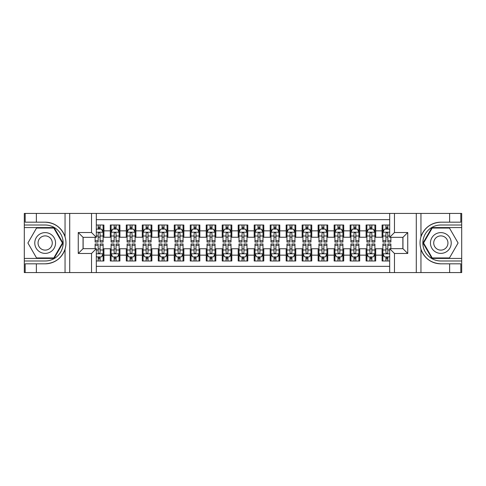 <?xml version="1.0" encoding="UTF-8"?>
<svg xmlns="http://www.w3.org/2000/svg" width="486" height="486" viewBox="0 0 486 486"><rect width="100%" height="100%" fill="white"/><g stroke="black" fill="none" stroke-linecap="round" stroke-linejoin="round"><path stroke-width="0.73" d="M96.319 272.573L389.681 272.573L389.681 248.674L402.949 248.674L402.949 237.326L389.681 237.326L389.681 213.427L96.319 213.427L96.319 237.326L83.051 237.326L83.051 248.674L96.319 248.674L96.319 272.573L36.371 272.573L36.371 263.825L45.162 263.825C54.948 263.23 61.576 258.352 65.045 249.184C66.266 245.066 66.266 240.941 65.045 236.816C61.576 227.648 54.948 222.77 45.162 222.175L36.371 222.175L36.371 213.427L24.3 213.427L24.3 258.424L54.068 258.424L62.98 243L54.068 227.576L24.3 227.576M389.681 225.012L382.087 225.012L382.087 230.85L375.69 230.85L375.69 237.247L382.087 237.247L382.087 230.85M375.69 230.85L375.69 225.012L366.098 225.012L366.098 230.85L359.707 230.85L359.707 237.247L366.098 237.247L366.098 230.85M359.707 230.85L359.707 225.012L350.114 225.012L350.114 230.85L343.717 230.85L343.717 237.247L350.114 237.247L350.114 230.85M343.717 230.85L343.717 225.012L334.125 225.012L334.125 230.85L327.728 230.85L327.728 237.247L334.125 237.247L334.125 230.85M327.728 230.85L327.728 225.012L318.136 225.012L318.136 230.85L311.745 230.85L311.745 237.247L318.136 237.247L318.136 230.85M311.745 230.85L311.745 225.012L302.152 225.012L302.152 230.85L295.755 230.85L295.755 237.247L302.152 237.247L302.152 230.85M295.755 230.85L295.755 225.012L286.163 225.012L286.163 230.85L279.772 230.85L279.772 237.247L286.163 237.247L286.163 230.85M279.772 230.85L279.772 225.012L270.18 225.012L270.18 230.85L263.783 230.85L263.783 237.247L270.18 237.247L270.18 230.85M263.783 230.85L263.783 225.012L254.19 225.012L254.19 230.85L247.793 230.85L247.793 237.247L254.19 237.247L254.19 230.85M247.793 230.85L247.793 225.012L238.207 225.012L238.207 230.85L231.81 230.85L231.81 237.247L238.207 237.247L238.207 230.85M231.81 230.85L231.81 225.012L222.217 225.012L222.217 230.85L215.82 230.85L215.82 237.247L222.217 237.247L222.217 230.85M215.82 230.85L215.82 225.012L206.228 225.012L206.228 230.85L199.837 230.85L199.837 237.247L206.228 237.247L206.228 230.85M199.837 230.85L199.837 225.012L190.245 225.012L190.245 230.85L183.848 230.85L183.848 237.247L190.245 237.247L190.245 230.85M183.848 230.85L183.848 225.012L174.255 225.012L174.255 230.85L167.864 230.85L167.864 237.247L174.255 237.247L174.255 230.85M167.864 230.85L167.864 225.012L158.272 225.012L158.272 230.85L151.875 230.85L151.875 237.247L158.272 237.247L158.272 230.85M151.875 230.85L151.875 225.012L142.283 225.012L142.283 230.85L135.886 230.85L135.886 237.247L142.283 237.247L142.283 230.85M135.886 230.85L135.886 225.012L126.293 225.012L126.293 230.85L119.902 230.85L119.902 237.247L126.293 237.247L126.293 230.85M119.902 230.85L119.902 225.012L110.31 225.012L110.31 237.247L103.913 237.247L103.913 225.012L96.319 225.012M96.319 260.988L103.913 260.988L103.913 248.753L110.31 248.753L110.31 260.988L119.902 260.988L119.902 248.753L126.293 248.753L126.293 255.15L119.902 255.15M126.293 255.15L126.293 260.988L135.886 260.988L135.886 248.753L142.283 248.753L142.283 255.15L135.886 255.15M142.283 255.15L142.283 260.988L151.875 260.988L151.875 248.753L158.272 248.753L158.272 255.15L151.875 255.15M158.272 255.15L158.272 260.988L167.864 260.988L167.864 248.753L174.255 248.753L174.255 255.15L167.864 255.15M174.255 255.15L174.255 260.988L183.848 260.988L183.848 248.753L190.245 248.753L190.245 255.15L183.848 255.15M190.245 255.15L190.245 260.988L199.837 260.988L199.837 248.753L206.228 248.753L206.228 255.15L199.837 255.15M206.228 255.15L206.228 260.988L215.82 260.988L215.82 248.753L222.217 248.753L222.217 255.15L215.82 255.15M222.217 255.15L222.217 260.988L231.81 260.988L231.81 248.753L238.207 248.753L238.207 255.15L231.81 255.15M238.207 255.15L238.207 260.988L247.793 260.988L247.793 248.753L254.19 248.753L254.19 255.15L247.793 255.15M254.19 255.15L254.19 260.988L263.783 260.988L263.783 248.753L270.18 248.753L270.18 255.15L263.783 255.15M270.18 255.15L270.18 260.988L279.772 260.988L279.772 248.753L286.163 248.753L286.163 255.15L279.772 255.15M286.163 255.15L286.163 260.988L295.755 260.988L295.755 248.753L302.152 248.753L302.152 255.15L295.755 255.15M302.152 255.15L302.152 260.988L311.745 260.988L311.745 248.753L318.136 248.753L318.136 255.15L311.745 255.15M318.136 255.15L318.136 260.988L327.728 260.988L327.728 248.753L334.125 248.753L334.125 255.15L327.728 255.15M334.125 255.15L334.125 260.988L343.717 260.988L343.717 248.753L350.114 248.753L350.114 255.15L343.717 255.15M350.114 255.15L350.114 260.988L359.707 260.988L359.707 248.753L366.098 248.753L366.098 255.15L359.707 255.15M366.098 255.15L366.098 260.988L375.69 260.988L375.69 248.753L382.087 248.753L382.087 255.15L375.69 255.15M389.681 219.66L96.319 219.66M96.319 266.34L389.681 266.34M382.087 255.15L382.087 260.988L389.681 260.988M83.13 237.326L83.13 248.674M402.87 248.674L402.87 237.326M98.16 229.009L100.08 229.009M103.117 229.009L103.913 229.009M98.16 237.083L100.08 237.083M103.117 237.083L103.913 237.083M98.16 248.917L100.08 248.917M103.117 248.917L103.913 248.917M98.16 256.991L100.08 256.991M103.117 256.991L103.913 256.991M110.31 237.083L111.106 237.083M114.143 237.083L116.063 237.083M119.1 237.083L119.902 237.083M110.31 229.009L111.106 229.009M114.143 229.009L116.063 229.009M119.1 229.009L119.902 229.009M110.31 248.917L111.106 248.917M114.143 248.917L116.063 248.917M119.1 248.917L119.902 248.917M110.31 256.991L111.106 256.991M114.143 256.991L116.063 256.991M119.1 256.991L119.902 256.991M126.293 248.917L127.095 248.917M130.133 248.917L132.052 248.917M135.09 248.917L135.886 248.917M126.293 256.991L127.095 256.991M130.133 256.991L132.052 256.991M135.09 256.991L135.886 256.991M126.293 229.009L127.095 229.009M130.133 229.009L132.052 229.009M135.09 229.009L135.886 229.009M126.293 237.083L127.095 237.083M130.133 237.083L132.052 237.083M135.09 237.083L135.886 237.083M142.283 248.917L143.084 248.917M146.122 248.917L148.036 248.917M151.073 248.917L151.875 248.917M142.283 256.991L143.084 256.991M146.122 256.991L148.036 256.991M151.073 256.991L151.875 256.991M142.283 229.009L143.084 229.009M146.122 229.009L148.036 229.009M151.073 229.009L151.875 229.009M142.283 237.083L143.084 237.083M146.122 237.083L148.036 237.083M151.073 237.083L151.875 237.083M158.272 248.917L159.068 248.917M162.105 248.917L164.025 248.917M167.062 248.917L167.864 248.917M158.272 256.991L159.068 256.991M162.105 256.991L164.025 256.991M167.062 256.991L167.864 256.991M158.272 229.009L159.068 229.009M162.105 229.009L164.025 229.009M167.062 229.009L167.864 229.009M158.272 237.083L159.068 237.083M162.105 237.083L164.025 237.083M167.062 237.083L167.864 237.083M174.255 248.917L175.057 248.917M178.095 248.917L180.014 248.917M183.052 248.917L183.848 248.917M174.255 256.991L175.057 256.991M178.095 256.991L180.014 256.991M183.052 256.991L183.848 256.991M174.255 229.009L175.057 229.009M178.095 229.009L180.014 229.009M183.052 229.009L183.848 229.009M174.255 237.083L175.057 237.083M178.095 237.083L180.014 237.083M183.052 237.083L183.848 237.083M190.245 248.917L191.041 248.917M194.078 248.917L195.998 248.917M199.035 248.917L199.837 248.917M190.245 256.991L191.041 256.991M194.078 256.991L195.998 256.991M199.035 256.991L199.837 256.991M190.245 229.009L191.041 229.009M194.078 229.009L195.998 229.009M199.035 229.009L199.837 229.009M190.245 237.083L191.041 237.083M194.078 237.083L195.998 237.083M199.035 237.083L199.837 237.083M206.228 248.917L207.03 248.917M210.067 248.917L211.987 248.917M215.025 248.917L215.82 248.917M206.228 256.991L207.03 256.991M210.067 256.991L211.987 256.991M215.025 256.991L215.82 256.991M206.228 229.009L207.03 229.009M210.067 229.009L211.987 229.009M215.025 229.009L215.82 229.009M206.228 237.083L207.03 237.083M210.067 237.083L211.987 237.083M215.025 237.083L215.82 237.083M222.217 248.917L223.019 248.917M226.057 248.917L227.97 248.917M231.008 248.917L231.81 248.917M222.217 256.991L223.019 256.991M226.057 256.991L227.97 256.991M231.008 256.991L231.81 256.991M222.217 229.009L223.019 229.009M226.057 229.009L227.97 229.009M231.008 229.009L231.81 229.009M222.217 237.083L223.019 237.083M226.057 237.083L227.97 237.083M231.008 237.083L231.81 237.083M238.207 248.917L239.003 248.917M242.04 248.917L243.96 248.917M246.997 248.917L247.793 248.917M238.207 256.991L239.003 256.991M242.04 256.991L243.96 256.991M246.997 256.991L247.793 256.991M238.207 229.009L239.003 229.009M242.04 229.009L243.96 229.009M246.997 229.009L247.793 229.009M238.207 237.083L239.003 237.083M242.04 237.083L243.96 237.083M246.997 237.083L247.793 237.083M254.19 248.917L254.992 248.917M258.03 248.917L259.943 248.917M262.981 248.917L263.783 248.917M254.19 256.991L254.992 256.991M258.03 256.991L259.943 256.991M262.981 256.991L263.783 256.991M254.19 229.009L254.992 229.009M258.03 229.009L259.943 229.009M262.981 229.009L263.783 229.009M254.19 237.083L254.992 237.083M258.03 237.083L259.943 237.083M262.981 237.083L263.783 237.083M270.18 248.917L270.975 248.917M274.013 248.917L275.933 248.917M278.97 248.917L279.772 248.917M270.18 256.991L270.975 256.991M274.013 256.991L275.933 256.991M278.97 256.991L279.772 256.991M270.18 229.009L270.975 229.009M274.013 229.009L275.933 229.009M278.97 229.009L279.772 229.009M270.18 237.083L270.975 237.083M274.013 237.083L275.933 237.083M278.97 237.083L279.772 237.083M286.163 248.917L286.965 248.917M290.002 248.917L291.922 248.917M294.959 248.917L295.755 248.917M286.163 256.991L286.965 256.991M290.002 256.991L291.922 256.991M294.959 256.991L295.755 256.991M286.163 229.009L286.965 229.009M290.002 229.009L291.922 229.009M294.959 229.009L295.755 229.009M286.163 237.083L286.965 237.083M290.002 237.083L291.922 237.083M294.959 237.083L295.755 237.083M302.152 248.917L302.948 248.917M305.986 248.917L307.905 248.917M310.943 248.917L311.745 248.917M302.152 256.991L302.948 256.991M305.986 256.991L307.905 256.991M310.943 256.991L311.745 256.991M302.152 229.009L302.948 229.009M305.986 229.009L307.905 229.009M310.943 229.009L311.745 229.009M302.152 237.083L302.948 237.083M305.986 237.083L307.905 237.083M310.943 237.083L311.745 237.083M318.136 248.917L318.938 248.917M321.975 248.917L323.895 248.917M326.932 248.917L327.728 248.917M318.136 256.991L318.938 256.991M321.975 256.991L323.895 256.991M326.932 256.991L327.728 256.991M318.136 229.009L318.938 229.009M321.975 229.009L323.895 229.009M326.932 229.009L327.728 229.009M318.136 237.083L318.938 237.083M321.975 237.083L323.895 237.083M326.932 237.083L327.728 237.083M334.125 248.917L334.927 248.917M337.964 248.917L339.878 248.917M342.916 248.917L343.717 248.917M334.125 256.991L334.927 256.991M337.964 256.991L339.878 256.991M342.916 256.991L343.717 256.991M334.125 229.009L334.927 229.009M337.964 229.009L339.878 229.009M342.916 229.009L343.717 229.009M334.125 237.083L334.927 237.083M337.964 237.083L339.878 237.083M342.916 237.083L343.717 237.083M350.114 248.917L350.91 248.917M353.948 248.917L355.867 248.917M358.905 248.917L359.707 248.917M350.114 256.991L350.91 256.991M353.948 256.991L355.867 256.991M358.905 256.991L359.707 256.991M350.114 229.009L350.91 229.009M353.948 229.009L355.867 229.009M358.905 229.009L359.707 229.009M350.114 237.083L350.91 237.083M353.948 237.083L355.867 237.083M358.905 237.083L359.707 237.083M366.098 248.917L366.9 248.917M369.937 248.917L371.857 248.917M374.894 248.917L375.69 248.917M366.098 256.991L366.9 256.991M369.937 256.991L371.857 256.991M374.894 256.991L375.69 256.991M366.098 229.009L366.9 229.009M369.937 229.009L371.857 229.009M374.894 229.009L375.69 229.009M366.098 237.083L366.9 237.083M369.937 237.083L371.857 237.083M374.894 237.083L375.69 237.083M382.087 248.917L382.883 248.917M385.92 248.917L387.84 248.917M382.087 256.991L382.883 256.991M385.92 256.991L387.84 256.991M382.087 229.009L382.883 229.009M385.92 229.009L387.84 229.009M382.087 237.083L382.883 237.083M385.92 237.083L387.84 237.083M100.08 227.096L98.16 227.096M95.122 240.74L95.122 242.04L98.16 242.04L98.16 240.74L95.122 240.74L95.122 237.326M101.957 229.969L103.117 229.969L103.117 242.04L100.08 242.04L100.08 233.487C99.442 232.253 98.798 232.253 98.16 233.487L98.16 240.74M103.117 229.969L103.117 225.012M103.117 232.29L101.519 229.094L96.72 229.094L96.319 229.89M98.16 229.094L98.16 225.012M100.08 225.012L100.08 229.094M98.16 258.904L100.08 258.904M96.319 256.11L96.72 256.906L101.519 256.906L103.117 253.71L103.117 243.96L100.08 243.96L100.08 245.26L103.117 245.26M103.117 253.71L103.117 260.988M95.122 248.674L95.122 243.96L98.16 243.96L98.16 252.513C98.798 253.747 99.436 253.747 100.08 252.513L100.08 245.26M100.08 256.906L100.08 260.988M98.16 260.988L98.16 256.906M50.356 234.003A10.394 10.394 0 0 0 36.164 237.806A10.394 10.394 0 0 0 39.967 251.997A10.394 10.394 0 0 0 54.165 248.194A10.394 10.394 0 0 0 50.356 234.003M48.722 236.84A7.114 7.114 0 0 0 39.002 239.44A7.114 7.114 0 0 0 41.608 249.16A7.114 7.114 0 0 0 51.322 246.56A7.114 7.114 0 0 0 48.722 236.84M53.794 257.951L36.535 257.951L27.902 243L36.535 228.049L53.794 228.049L62.421 243L53.794 257.951M446.033 234.003A10.394 10.394 0 0 0 431.835 237.806A10.394 10.394 0 0 0 435.644 251.997A10.394 10.394 0 0 0 449.836 248.194A10.394 10.394 0 0 0 446.033 234.003M444.392 236.84A7.114 7.114 0 0 0 434.678 239.44A7.114 7.114 0 0 0 437.279 249.16A7.114 7.114 0 0 0 446.998 246.56A7.114 7.114 0 0 0 444.392 236.84M449.465 257.951L432.206 257.951L423.579 243L432.206 228.049L449.465 228.049L458.098 243L449.465 257.951M91.526 272.573L91.526 253.473L78.258 253.473L78.258 232.527L91.526 232.527L91.526 213.427L69.705 213.427L69.705 272.573M45.162 222.175A20.825 20.825 0 0 1 65.045 236.816L65.045 213.427L36.371 213.427M36.371 272.573L24.3 272.573L24.3 258.424M24.3 260.988L45.162 260.988A17.988 17.988 0 0 0 63.15 243A17.988 17.988 0 0 0 45.162 225.012L24.3 225.012M45.162 263.825A20.825 20.825 0 0 0 65.045 249.184L65.045 272.573M65.045 213.427L69.705 213.427M91.526 213.427L96.319 213.427M36.371 263.825L25.181 263.825L25.181 272.573M36.371 222.175L25.181 222.175L25.181 213.427M91.526 253.473L96.319 248.674M78.258 253.473L83.051 248.674M78.258 232.527L83.051 237.326M91.526 232.527L96.319 237.326M389.681 213.427L449.629 213.427L449.629 222.175L440.838 222.175C431.052 222.77 424.424 227.648 420.955 236.816C419.734 240.935 419.734 245.059 420.955 249.184C424.424 258.352 431.052 263.23 440.838 263.825L449.629 263.825L449.629 272.573L461.7 272.573L461.7 227.576L431.933 227.576L423.02 243L431.933 258.424L461.7 258.424M394.474 213.427L394.474 232.527L407.742 232.527L407.742 253.473L394.474 253.473L394.474 272.573L416.295 272.573L416.295 213.427M440.838 263.825A20.825 20.825 0 0 1 420.955 249.184L420.955 272.573L449.629 272.573M449.629 213.427L461.7 213.427L461.7 227.576M461.7 225.012L440.838 225.012A17.988 17.988 0 0 0 422.85 243A17.988 17.988 0 0 0 440.838 260.988L461.7 260.988M440.838 222.175A20.825 20.825 0 0 0 420.955 236.816L420.955 213.427M420.955 272.573L416.295 272.573M394.474 272.573L389.681 272.573M449.629 222.175L460.819 222.175L460.819 213.427M449.629 263.825L460.819 263.825L460.819 272.573M394.474 232.527L389.681 237.326M407.742 232.527L402.949 237.326M407.742 253.473L402.949 248.674M394.474 253.473L389.681 248.674M116.063 227.096L114.143 227.096M119.1 240.74L116.063 240.74L116.063 242.04L119.1 242.04L119.1 232.29L117.503 229.094L112.709 229.094L111.106 232.29L111.106 242.04L114.143 242.04L114.143 240.74L111.106 240.74M111.106 232.29L111.106 225.012M119.1 232.29L119.1 225.012M114.143 229.094L114.143 225.012M116.063 225.012L116.063 229.094M116.063 240.74L116.063 233.487C115.425 232.253 114.787 232.253 114.143 233.487L114.143 240.74M132.052 227.096L130.133 227.096M135.09 240.74L132.052 240.74L132.052 242.04L135.09 242.04L135.09 232.29L133.492 229.094L128.693 229.094L127.095 232.29L127.095 242.04L130.133 242.04L130.133 240.74L127.095 240.74M127.095 232.29L127.095 225.012M135.09 232.29L135.09 225.012M130.133 229.094L130.133 225.012M132.052 225.012L132.052 229.094M132.052 240.74L132.052 233.487C131.414 232.253 130.77 232.253 130.133 233.487L130.133 240.74M148.036 227.096L146.122 227.096M151.073 240.74L148.036 240.74L148.036 242.04L151.073 242.04L151.073 232.29L149.475 229.094L144.682 229.094L143.084 232.29L143.084 242.04L146.122 242.04L146.122 240.74L143.084 240.74M143.084 232.29L143.084 225.012M151.073 232.29L151.073 225.012M146.122 229.094L146.122 225.012M148.036 225.012L148.036 229.094M148.036 240.74L148.036 233.487C147.398 232.253 146.76 232.253 146.122 233.487L146.122 240.74M164.025 227.096L162.105 227.096M167.062 240.74L164.025 240.74L164.025 242.04L167.062 242.04L167.062 232.29L165.465 229.094L160.666 229.094L159.068 232.29L159.068 242.04L162.105 242.04L162.105 240.74L159.068 240.74M159.068 232.29L159.068 225.012M167.062 232.29L167.062 225.012M162.105 229.094L162.105 225.012M164.025 225.012L164.025 229.094M164.025 240.74L164.025 233.487C163.387 232.253 162.749 232.253 162.105 233.487L162.105 240.74M114.143 258.904L116.063 258.904M111.106 245.26L114.143 245.26L114.143 243.96L111.106 243.96L111.106 253.71L112.709 256.906L117.503 256.906L119.1 253.71L119.1 243.96L116.063 243.96L116.063 245.26L119.1 245.26M119.1 253.71L119.1 260.988M111.106 253.71L111.106 260.988M116.063 256.906L116.063 260.988M114.143 260.988L114.143 256.906M114.143 245.26L114.143 252.513C114.787 253.747 115.425 253.747 116.063 252.513L116.063 245.26M130.133 258.904L132.052 258.904M127.095 245.26L130.133 245.26L130.133 243.96L127.095 243.96L127.095 253.71L128.693 256.906L133.492 256.906L135.09 253.71L135.09 243.96L132.052 243.96L132.052 245.26L135.09 245.26M135.09 253.71L135.09 260.988M127.095 253.71L127.095 260.988M132.052 256.906L132.052 260.988M130.133 260.988L130.133 256.906M130.133 245.26L130.133 252.513C130.77 253.747 131.408 253.747 132.052 252.513L132.052 245.26M146.122 258.904L148.036 258.904M143.084 245.26L146.122 245.26L146.122 243.96L143.084 243.96L143.084 253.71L144.682 256.906L149.475 256.906L151.073 253.71L151.073 243.96L148.036 243.96L148.036 245.26L151.073 245.26M151.073 253.71L151.073 260.988M143.084 253.71L143.084 260.988M148.036 256.906L148.036 260.988M146.122 260.988L146.122 256.906M146.122 245.26L146.122 252.513C146.76 253.747 147.398 253.747 148.036 252.513L148.036 245.26M162.105 258.904L164.025 258.904M159.068 245.26L162.105 245.26L162.105 243.96L159.068 243.96L159.068 253.71L160.666 256.906L165.465 256.906L167.062 253.71L167.062 243.96L164.025 243.96L164.025 245.26L167.062 245.26M167.062 253.71L167.062 260.988M159.068 253.71L159.068 260.988M164.025 256.906L164.025 260.988M162.105 260.988L162.105 256.906M162.105 245.26L162.105 252.513C162.743 253.747 163.387 253.747 164.025 252.513L164.025 245.26M180.014 227.096L178.095 227.096M183.052 240.74L180.014 240.74L180.014 242.04L183.052 242.04L183.052 232.29L181.448 229.094L176.655 229.094L175.057 232.29L175.057 242.04L178.095 242.04L178.095 240.74L175.057 240.74M175.057 232.29L175.057 225.012M183.052 232.29L183.052 225.012M178.095 229.094L178.095 225.012M180.014 225.012L180.014 229.094M180.014 240.74L180.014 233.487C179.37 232.253 178.733 232.253 178.095 233.487L178.095 240.74M178.095 258.904L180.014 258.904M175.057 245.26L178.095 245.26L178.095 243.96L175.057 243.96L175.057 253.71L176.655 256.906L181.448 256.906L183.052 253.71L183.052 243.96L180.014 243.96L180.014 245.26L183.052 245.26M183.052 253.71L183.052 260.988M175.057 253.71L175.057 260.988M180.014 256.906L180.014 260.988M178.095 260.988L178.095 256.906M178.095 245.26L178.095 252.513C178.733 253.747 179.37 253.747 180.014 252.513L180.014 245.26M195.998 227.096L194.078 227.096M199.035 240.74L195.998 240.74L195.998 242.04L199.035 242.04L199.035 232.29L197.438 229.094L192.644 229.094L191.041 232.29L191.041 242.04L194.078 242.04L194.078 240.74L191.041 240.74M191.041 232.29L191.041 225.012M199.035 232.29L199.035 225.012M194.078 229.094L194.078 225.012M195.998 225.012L195.998 229.094M195.998 240.74L195.998 233.487C195.36 232.253 194.722 232.253 194.078 233.487L194.078 240.74M194.078 258.904L195.998 258.904M191.041 245.26L194.078 245.26L194.078 243.96L191.041 243.96L191.041 253.71L192.644 256.906L197.438 256.906L199.035 253.71L199.035 243.96L195.998 243.96L195.998 245.26L199.035 245.26M199.035 253.71L199.035 260.988M191.041 253.71L191.041 260.988M195.998 256.906L195.998 260.988M194.078 260.988L194.078 256.906M194.078 245.26L194.078 252.513C194.716 253.747 195.36 253.747 195.998 252.513L195.998 245.26M211.987 227.096L210.067 227.096M215.025 240.74L211.987 240.74L211.987 242.04L215.025 242.04L215.025 232.29L213.427 229.094L208.628 229.094L207.03 232.29L207.03 242.04L210.067 242.04L210.067 240.74L207.03 240.74M207.03 232.29L207.03 225.012M215.025 232.29L215.025 225.012M210.067 229.094L210.067 225.012M211.987 225.012L211.987 229.094M211.987 240.74L211.987 233.487C211.349 232.253 210.705 232.253 210.067 233.487L210.067 240.74M210.067 258.904L211.987 258.904M207.03 245.26L210.067 245.26L210.067 243.96L207.03 243.96L207.03 253.71L208.628 256.906L213.427 256.906L215.025 253.71L215.025 243.96L211.987 243.96L211.987 245.26L215.025 245.26M215.025 253.71L215.025 260.988M207.03 253.71L207.03 260.988M211.987 256.906L211.987 260.988M210.067 260.988L210.067 256.906M210.067 245.26L210.067 252.513C210.705 253.747 211.343 253.747 211.987 252.513L211.987 245.26M227.97 227.096L226.057 227.096M231.008 240.74L227.97 240.74L227.97 242.04L231.008 242.04L231.008 232.29L229.41 229.094L224.617 229.094L223.019 232.29L223.019 242.04L226.057 242.04L226.057 240.74L223.019 240.74M223.019 232.29L223.019 225.012M231.008 232.29L231.008 225.012M226.057 229.094L226.057 225.012M227.97 225.012L227.97 229.094M227.97 240.74L227.97 233.487C227.333 232.253 226.695 232.253 226.057 233.487L226.057 240.74M226.057 258.904L227.97 258.904M223.019 245.26L226.057 245.26L226.057 243.96L223.019 243.96L223.019 253.71L224.617 256.906L229.41 256.906L231.008 253.71L231.008 243.96L227.97 243.96L227.97 245.26L231.008 245.26M231.008 253.71L231.008 260.988M223.019 253.71L223.019 260.988M227.97 256.906L227.97 260.988M226.057 260.988L226.057 256.906M226.057 245.26L226.057 252.513C226.695 253.747 227.333 253.747 227.97 252.513L227.97 245.26M243.96 227.096L242.04 227.096M246.997 240.74L243.96 240.74L243.96 242.04L246.997 242.04L246.997 232.29L245.4 229.094L240.6 229.094L239.003 232.29L239.003 242.04L242.04 242.04L242.04 240.74L239.003 240.74M239.003 232.29L239.003 225.012M246.997 232.29L246.997 225.012M242.04 229.094L242.04 225.012M243.96 225.012L243.96 229.094M243.96 240.74L243.96 233.487C243.322 232.253 242.684 232.253 242.04 233.487L242.04 240.74M242.04 258.904L243.96 258.904M239.003 245.26L242.04 245.26L242.04 243.96L239.003 243.96L239.003 253.71L240.6 256.906L245.4 256.906L246.997 253.71L246.997 243.96L243.96 243.96L243.96 245.26L246.997 245.26M246.997 253.71L246.997 260.988M239.003 253.71L239.003 260.988M243.96 256.906L243.96 260.988M242.04 260.988L242.04 256.906M242.04 245.26L242.04 252.513C242.678 253.747 243.316 253.747 243.96 252.513L243.96 245.26M259.943 227.096L258.03 227.096M262.981 240.74L259.943 240.74L259.943 242.04L262.981 242.04L262.981 232.29L261.383 229.094L256.59 229.094L254.992 232.29L254.992 242.04L258.03 242.04L258.03 240.74L254.992 240.74M254.992 232.29L254.992 225.012M262.981 232.29L262.981 225.012M258.03 229.094L258.03 225.012M259.943 225.012L259.943 229.094M259.943 240.74L259.943 233.487C259.305 232.253 258.667 232.253 258.03 233.487L258.03 240.74M258.03 258.904L259.943 258.904M254.992 245.26L258.03 245.26L258.03 243.96L254.992 243.96L254.992 253.71L256.59 256.906L261.383 256.906L262.981 253.71L262.981 243.96L259.943 243.96L259.943 245.26L262.981 245.26M262.981 253.71L262.981 260.988M254.992 253.71L254.992 260.988M259.943 256.906L259.943 260.988M258.03 260.988L258.03 256.906M258.03 245.26L258.03 252.513C258.667 253.747 259.305 253.747 259.943 252.513L259.943 245.26M275.933 227.096L274.013 227.096M278.97 240.74L275.933 240.74L275.933 242.04L278.97 242.04L278.97 232.29L277.372 229.094L272.573 229.094L270.975 232.29L270.975 242.04L274.013 242.04L274.013 240.74L270.975 240.74M270.975 232.29L270.975 225.012M278.97 232.29L278.97 225.012M274.013 229.094L274.013 225.012M275.933 225.012L275.933 229.094M275.933 240.74L275.933 233.487C275.295 232.253 274.657 232.253 274.013 233.487L274.013 240.74M274.013 258.904L275.933 258.904M270.975 245.26L274.013 245.26L274.013 243.96L270.975 243.96L270.975 253.71L272.573 256.906L277.372 256.906L278.97 253.71L278.97 243.96L275.933 243.96L275.933 245.26L278.97 245.26M278.97 253.71L278.97 260.988M270.975 253.71L270.975 260.988M275.933 256.906L275.933 260.988M274.013 260.988L274.013 256.906M274.013 245.26L274.013 252.513C274.651 253.747 275.295 253.747 275.933 252.513L275.933 245.26M291.922 227.096L290.002 227.096M294.959 240.74L291.922 240.74L291.922 242.04L294.959 242.04L294.959 232.29L293.356 229.094L288.562 229.094L286.965 232.29L286.965 242.04L290.002 242.04L290.002 240.74L286.965 240.74M286.965 232.29L286.965 225.012M294.959 232.29L294.959 225.012M290.002 229.094L290.002 225.012M291.922 225.012L291.922 229.094M291.922 240.74L291.922 233.487C291.284 232.253 290.64 232.253 290.002 233.487L290.002 240.74M290.002 258.904L291.922 258.904M286.965 245.26L290.002 245.26L290.002 243.96L286.965 243.96L286.965 253.71L288.562 256.906L293.356 256.906L294.959 253.71L294.959 243.96L291.922 243.96L291.922 245.26L294.959 245.26M294.959 253.71L294.959 260.988M286.965 253.71L286.965 260.988M291.922 256.906L291.922 260.988M290.002 260.988L290.002 256.906M290.002 245.26L290.002 252.513C290.64 253.747 291.278 253.747 291.922 252.513L291.922 245.26M307.905 227.096L305.986 227.096M310.943 240.74L307.905 240.74L307.905 242.04L310.943 242.04L310.943 232.29L309.345 229.094L304.552 229.094L302.948 232.29L302.948 242.04L305.986 242.04L305.986 240.74L302.948 240.74M302.948 232.29L302.948 225.012M310.943 232.29L310.943 225.012M305.986 229.094L305.986 225.012M307.905 225.012L307.905 229.094M307.905 240.74L307.905 233.487C307.267 232.253 306.63 232.253 305.986 233.487L305.986 240.74M305.986 258.904L307.905 258.904M302.948 245.26L305.986 245.26L305.986 243.96L302.948 243.96L302.948 253.71L304.552 256.906L309.345 256.906L310.943 253.71L310.943 243.96L307.905 243.96L307.905 245.26L310.943 245.26M310.943 253.71L310.943 260.988M302.948 253.71L302.948 260.988M307.905 256.906L307.905 260.988M305.986 260.988L305.986 256.906M305.986 245.26L305.986 252.513C306.63 253.747 307.267 253.747 307.905 252.513L307.905 245.26M323.895 227.096L321.975 227.096M326.932 240.74L323.895 240.74L323.895 242.04L326.932 242.04L326.932 232.29L325.334 229.094L320.535 229.094L318.938 232.29L318.938 242.04L321.975 242.04L321.975 240.74L318.938 240.74M318.938 232.29L318.938 225.012M326.932 232.29L326.932 225.012M321.975 229.094L321.975 225.012M323.895 225.012L323.895 229.094M323.895 240.74L323.895 233.487C323.257 232.253 322.613 232.253 321.975 233.487L321.975 240.74M321.975 258.904L323.895 258.904M318.938 245.26L321.975 245.26L321.975 243.96L318.938 243.96L318.938 253.71L320.535 256.906L325.334 256.906L326.932 253.71L326.932 243.96L323.895 243.96L323.895 245.26L326.932 245.26M326.932 253.71L326.932 260.988M318.938 253.71L318.938 260.988M323.895 256.906L323.895 260.988M321.975 260.988L321.975 256.906M321.975 245.26L321.975 252.513C322.613 253.747 323.251 253.747 323.895 252.513L323.895 245.26M339.878 227.096L337.964 227.096M342.916 240.74L339.878 240.74L339.878 242.04L342.916 242.04L342.916 232.29L341.318 229.094L336.525 229.094L334.927 232.29L334.927 242.04L337.964 242.04L337.964 240.74L334.927 240.74M334.927 232.29L334.927 225.012M342.916 232.29L342.916 225.012M337.964 229.094L337.964 225.012M339.878 225.012L339.878 229.094M339.878 240.74L339.878 233.487C339.24 232.253 338.602 232.253 337.964 233.487L337.964 240.74M337.964 258.904L339.878 258.904M334.927 245.26L337.964 245.26L337.964 243.96L334.927 243.96L334.927 253.71L336.525 256.906L341.318 256.906L342.916 253.71L342.916 243.96L339.878 243.96L339.878 245.26L342.916 245.26M342.916 253.71L342.916 260.988M334.927 253.71L334.927 260.988M339.878 256.906L339.878 260.988M337.964 260.988L337.964 256.906M337.964 245.26L337.964 252.513C338.602 253.747 339.24 253.747 339.878 252.513L339.878 245.26M355.867 227.096L353.948 227.096M358.905 240.74L355.867 240.74L355.867 242.04L358.905 242.04L358.905 232.29L357.307 229.094L352.508 229.094L350.91 232.29L350.91 242.04L353.948 242.04L353.948 240.74L350.91 240.74M350.91 232.29L350.91 225.012M358.905 232.29L358.905 225.012M353.948 229.094L353.948 225.012M355.867 225.012L355.867 229.094M355.867 240.74L355.867 233.487C355.23 232.253 354.592 232.253 353.948 233.487L353.948 240.74M353.948 258.904L355.867 258.904M350.91 245.26L353.948 245.26L353.948 243.96L350.91 243.96L350.91 253.71L352.508 256.906L357.307 256.906L358.905 253.71L358.905 243.96L355.867 243.96L355.867 245.26L358.905 245.26M358.905 253.71L358.905 260.988M350.91 253.71L350.91 260.988M355.867 256.906L355.867 260.988M353.948 260.988L353.948 256.906M353.948 245.26L353.948 252.513C354.586 253.747 355.23 253.747 355.867 252.513L355.867 245.26M371.857 227.096L369.937 227.096M374.894 240.74L371.857 240.74L371.857 242.04L374.894 242.04L374.894 232.29L373.291 229.094L368.497 229.094L366.9 232.29L366.9 242.04L369.937 242.04L369.937 240.74L366.9 240.74M366.9 232.29L366.9 225.012M374.894 232.29L374.894 225.012M369.937 229.094L369.937 225.012M371.857 225.012L371.857 229.094M371.857 240.74L371.857 233.487C371.213 232.253 370.575 232.253 369.937 233.487L369.937 240.74M369.937 258.904L371.857 258.904M366.9 245.26L369.937 245.26L369.937 243.96L366.9 243.96L366.9 253.71L368.497 256.906L373.291 256.906L374.894 253.71L374.894 243.96L371.857 243.96L371.857 245.26L374.894 245.26M374.894 253.71L374.894 260.988M366.9 253.71L366.9 260.988M371.857 256.906L371.857 260.988M369.937 260.988L369.937 256.906M369.937 245.26L369.937 252.513C370.575 253.747 371.213 253.747 371.857 252.513L371.857 245.26M387.84 227.096L385.92 227.096M389.681 229.89L389.28 229.094L384.481 229.094L382.883 232.29L382.883 242.04L385.92 242.04L385.92 240.74L382.883 240.74M382.883 232.29L382.883 225.012M390.878 237.326L390.878 242.04L387.84 242.04L387.84 233.487C387.202 232.253 386.564 232.253 385.92 233.487L385.92 240.74M385.92 229.094L385.92 225.012M387.84 225.012L387.84 229.094M385.92 258.904L387.84 258.904M390.878 245.26L390.878 243.96L387.84 243.96L387.84 245.26L390.878 245.26L390.878 248.674M384.043 256.031L382.883 256.031L382.883 243.96L385.92 243.96L385.92 252.513C386.558 253.747 387.202 253.747 387.84 252.513L387.84 245.26M382.883 256.031L382.883 260.988M382.883 253.71L384.481 256.906L389.28 256.906L389.681 256.11M387.84 256.906L387.84 260.988M385.92 260.988L385.92 256.906M110.31 255.15L103.913 255.15M110.31 230.85L103.913 230.85M103.075 232.211L96.319 232.211M103.117 240.74L100.08 240.74M98.16 235.996L96.319 235.996M103.117 235.996L100.08 235.996M100.08 228.11L98.16 228.11M96.319 253.789L103.075 253.789M103.117 256.031L101.957 256.031M95.122 245.26L98.16 245.26M100.08 250.004L103.117 250.004M96.319 250.004L98.16 250.004M98.16 257.89L100.08 257.89M119.064 232.211L111.148 232.211M111.106 229.969L112.266 229.969M117.946 229.969L119.1 229.969M114.143 235.996L111.106 235.996M119.1 235.996L116.063 235.996M116.063 228.11L114.143 228.11M135.047 232.211L127.138 232.211M127.095 229.969L128.255 229.969M133.929 229.969L135.09 229.969M130.133 235.996L127.095 235.996M135.09 235.996L132.052 235.996M132.052 228.11L130.133 228.11M151.037 232.211L143.121 232.211M143.084 229.969L144.239 229.969M149.919 229.969L151.073 229.969M146.122 235.996L143.084 235.996M151.073 235.996L148.036 235.996M148.036 228.11L146.122 228.11M167.02 232.211L159.11 232.211M159.068 229.969L160.228 229.969M165.902 229.969L167.062 229.969M162.105 235.996L159.068 235.996M167.062 235.996L164.025 235.996M164.025 228.11L162.105 228.11M111.148 253.789L119.064 253.789M119.1 256.031L117.946 256.031M112.266 256.031L111.106 256.031M116.063 250.004L119.1 250.004M111.106 250.004L114.143 250.004M114.143 257.89L116.063 257.89M127.138 253.789L135.047 253.789M135.09 256.031L133.929 256.031M128.255 256.031L127.095 256.031M132.052 250.004L135.09 250.004M127.095 250.004L130.133 250.004M130.133 257.89L132.052 257.89M143.121 253.789L151.037 253.789M151.073 256.031L149.919 256.031M144.239 256.031L143.084 256.031M148.036 250.004L151.073 250.004M143.084 250.004L146.122 250.004M146.122 257.89L148.036 257.89M159.11 253.789L167.02 253.789M167.062 256.031L165.902 256.031M160.228 256.031L159.068 256.031M164.025 250.004L167.062 250.004M159.068 250.004L162.105 250.004M162.105 257.89L164.025 257.89M183.009 232.211L175.094 232.211M175.057 229.969L176.218 229.969M181.892 229.969L183.052 229.969M178.095 235.996L175.057 235.996M183.052 235.996L180.014 235.996M180.014 228.11L178.095 228.11M175.094 253.789L183.009 253.789M183.052 256.031L181.892 256.031M176.218 256.031L175.057 256.031M180.014 250.004L183.052 250.004M175.057 250.004L178.095 250.004M178.095 257.89L180.014 257.89M198.999 232.211L191.083 232.211M191.041 229.969L192.201 229.969M197.875 229.969L199.035 229.969M194.078 235.996L191.041 235.996M199.035 235.996L195.998 235.996M195.998 228.11L194.078 228.11M191.083 253.789L198.999 253.789M199.035 256.031L197.875 256.031M192.201 256.031L191.041 256.031M195.998 250.004L199.035 250.004M191.041 250.004L194.078 250.004M194.078 257.89L195.998 257.89M214.982 232.211L207.072 232.211M207.03 229.969L208.19 229.969M213.864 229.969L215.025 229.969M210.067 235.996L207.03 235.996M215.025 235.996L211.987 235.996M211.987 228.11L210.067 228.11M207.072 253.789L214.982 253.789M215.025 256.031L213.864 256.031M208.19 256.031L207.03 256.031M211.987 250.004L215.025 250.004M207.03 250.004L210.067 250.004M210.067 257.89L211.987 257.89M230.972 232.211L223.056 232.211M223.019 229.969L224.174 229.969M229.854 229.969L231.008 229.969M226.057 235.996L223.019 235.996M231.008 235.996L227.97 235.996M227.97 228.11L226.057 228.11M223.056 253.789L230.972 253.789M231.008 256.031L229.854 256.031M224.174 256.031L223.019 256.031M227.97 250.004L231.008 250.004M223.019 250.004L226.057 250.004M226.057 257.89L227.97 257.89M246.955 232.211L239.045 232.211M239.003 229.969L240.163 229.969M245.837 229.969L246.997 229.969M242.04 235.996L239.003 235.996M246.997 235.996L243.96 235.996M243.96 228.11L242.04 228.11M239.045 253.789L246.955 253.789M246.997 256.031L245.837 256.031M240.163 256.031L239.003 256.031M243.96 250.004L246.997 250.004M239.003 250.004L242.04 250.004M242.04 257.89L243.96 257.89M262.944 232.211L255.029 232.211M254.992 229.969L256.146 229.969M261.826 229.969L262.981 229.969M258.03 235.996L254.992 235.996M262.981 235.996L259.943 235.996M259.943 228.11L258.03 228.11M255.029 253.789L262.944 253.789M262.981 256.031L261.826 256.031M256.146 256.031L254.992 256.031M259.943 250.004L262.981 250.004M254.992 250.004L258.03 250.004M258.03 257.89L259.943 257.89M278.928 232.211L271.018 232.211M270.975 229.969L272.136 229.969M277.81 229.969L278.97 229.969M274.013 235.996L270.975 235.996M278.97 235.996L275.933 235.996M275.933 228.11L274.013 228.11M271.018 253.789L278.928 253.789M278.97 256.031L277.81 256.031M272.136 256.031L270.975 256.031M275.933 250.004L278.97 250.004M270.975 250.004L274.013 250.004M274.013 257.89L275.933 257.89M294.917 232.211L287.001 232.211M286.965 229.969L288.125 229.969M293.799 229.969L294.959 229.969M290.002 235.996L286.965 235.996M294.959 235.996L291.922 235.996M291.922 228.11L290.002 228.11M287.001 253.789L294.917 253.789M294.959 256.031L293.799 256.031M288.125 256.031L286.965 256.031M291.922 250.004L294.959 250.004M286.965 250.004L290.002 250.004M290.002 257.89L291.922 257.89M310.906 232.211L302.991 232.211M302.948 229.969L304.108 229.969M309.782 229.969L310.943 229.969M305.986 235.996L302.948 235.996M310.943 235.996L307.905 235.996M307.905 228.11L305.986 228.11M302.991 253.789L310.906 253.789M310.943 256.031L309.782 256.031M304.108 256.031L302.948 256.031M307.905 250.004L310.943 250.004M302.948 250.004L305.986 250.004M305.986 257.89L307.905 257.89M326.89 232.211L318.98 232.211M318.938 229.969L320.098 229.969M325.772 229.969L326.932 229.969M321.975 235.996L318.938 235.996M326.932 235.996L323.895 235.996M323.895 228.11L321.975 228.11M318.98 253.789L326.89 253.789M326.932 256.031L325.772 256.031M320.098 256.031L318.938 256.031M323.895 250.004L326.932 250.004M318.938 250.004L321.975 250.004M321.975 257.89L323.895 257.89M342.879 232.211L334.963 232.211M334.927 229.969L336.081 229.969M341.761 229.969L342.916 229.969M337.964 235.996L334.927 235.996M342.916 235.996L339.878 235.996M339.878 228.11L337.964 228.11M334.963 253.789L342.879 253.789M342.916 256.031L341.761 256.031M336.081 256.031L334.927 256.031M339.878 250.004L342.916 250.004M334.927 250.004L337.964 250.004M337.964 257.89L339.878 257.89M358.862 232.211L350.953 232.211M350.91 229.969L352.071 229.969M357.745 229.969L358.905 229.969M353.948 235.996L350.91 235.996M358.905 235.996L355.867 235.996M355.867 228.11L353.948 228.11M350.953 253.789L358.862 253.789M358.905 256.031L357.745 256.031M352.071 256.031L350.91 256.031M355.867 250.004L358.905 250.004M350.91 250.004L353.948 250.004M353.948 257.89L355.867 257.89M374.852 232.211L366.936 232.211M366.9 229.969L368.054 229.969M373.734 229.969L374.894 229.969M369.937 235.996L366.9 235.996M374.894 235.996L371.857 235.996M371.857 228.11L369.937 228.11M366.936 253.789L374.852 253.789M374.894 256.031L373.734 256.031M368.054 256.031L366.9 256.031M371.857 250.004L374.894 250.004M366.9 250.004L369.937 250.004M369.937 257.89L371.857 257.89M389.681 232.211L382.925 232.211M382.883 229.969L384.043 229.969M390.878 240.74L387.84 240.74M385.92 235.996L382.883 235.996M389.681 235.996L387.84 235.996M387.84 228.11L385.92 228.11M382.925 253.789L389.681 253.789M382.883 245.26L385.92 245.26M387.84 250.004L389.681 250.004M382.883 250.004L385.92 250.004M385.92 257.89L387.84 257.89"/></g></svg>

